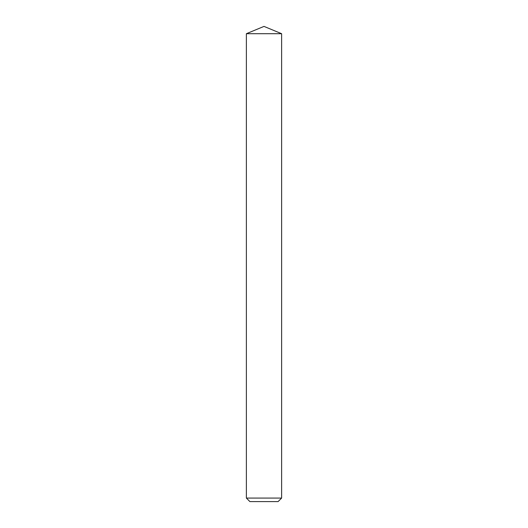 <?xml version="1.0" encoding="UTF-8"?>
<svg xmlns="http://www.w3.org/2000/svg" width="528" height="528" viewBox="0 0 528 528"><rect width="100%" height="100%" fill="white"/><g stroke="black" fill="none" stroke-linecap="round" stroke-linejoin="round"><path stroke-width="0.4" stroke-dasharray="2.64 1.98" d="M249.902 501.6L278.098 501.6M281.622 498.076L246.378 498.076M246.378 33.7L281.622 33.7"/><path stroke-width="0.79" d="M278.098 501.6L249.902 501.6L246.378 498.076L281.622 498.076L278.098 501.6M246.378 33.7L264 26.4L281.622 33.7L246.378 33.7L246.378 498.076M281.622 33.7L281.622 498.076"/></g></svg>

